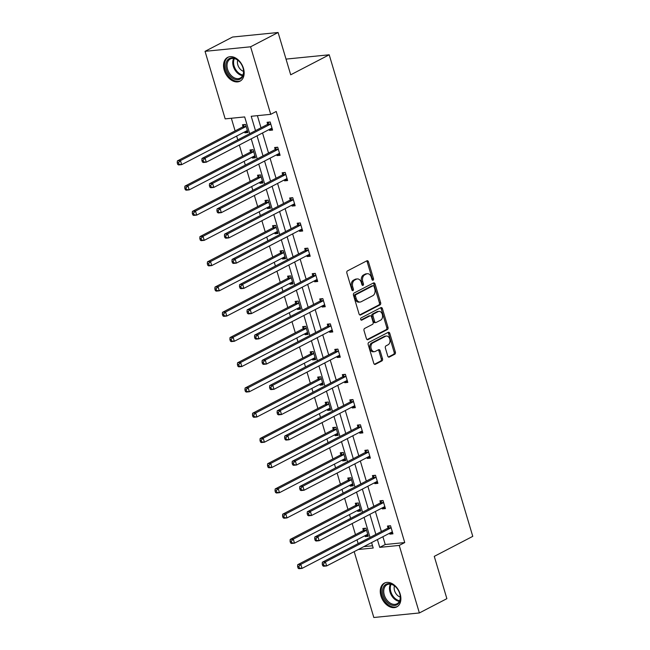 <?xml version="1.0" encoding="UTF-8"?>
<svg xmlns="http://www.w3.org/2000/svg" width="650" height="650" viewBox="0 0 650 650"><rect width="100%" height="100%" fill="white"/><g stroke="black" fill="none" stroke-linecap="round" stroke-linejoin="round"><path stroke-width="0.97" d="M373.067 280.199A1.178 0.821 84.3 0 0 373.49 278.688L368.461 261.82A1.69 1.17 84.3 0 0 367.209 260.699A1.69 1.17 84.3 0 0 366.909 260.796L347.474 270.896A1.69 1.17 84.3 0 0 346.864 273.041L351.894 289.916A1.178 0.821 84.3 0 0 353.405 289.128L352.755 286.942A5.403 3.754 84.3 0 1 354.697 280.069L356.314 279.224A5.403 3.754 84.3 0 1 357.289 278.931A5.403 3.754 84.3 0 1 361.286 282.514L361.936 284.692A1.178 0.821 84.3 0 0 363.447 283.912L362.798 281.726A5.403 3.754 84.3 0 1 364.739 274.852L366.356 274.007A5.403 3.754 84.3 0 1 367.331 273.715A5.403 3.754 84.3 0 1 371.329 277.29L371.979 279.476A1.178 0.821 84.3 0 0 373.067 280.199M372.198 279.914A1.178 0.821 84.3 0 0 372.255 278.817L367.226 261.942A1.69 1.17 84.3 0 0 366.559 260.975M352.113 290.355A1.178 0.821 84.3 0 0 352.17 289.25L351.52 287.064L352.755 286.942M362.156 285.139A1.178 0.821 84.3 0 0 362.213 284.034L361.562 281.848L362.798 281.726M380.965 595.969A13.414 9.303 62.5 0 1 384.386 583.107A13.414 9.303 62.5 0 1 400.173 594.051A13.414 9.303 62.5 0 1 396.76 606.913A13.414 9.303 62.5 0 1 380.965 595.969M224.242 70.241A13.414 9.303 62.5 0 1 227.662 57.379A13.414 9.303 62.5 0 1 243.449 68.323A13.414 9.303 62.5 0 1 240.029 81.185A13.414 9.303 62.5 0 1 224.242 70.241M387.757 356.046A1.69 1.17 84.3 0 0 389.001 357.159A1.69 1.17 84.3 0 0 389.309 357.069L394.761 354.234A1.69 1.17 84.3 0 0 395.371 352.089L389.781 333.352A1.69 1.17 84.3 0 0 388.537 332.231A1.69 1.17 84.3 0 0 388.229 332.321L368.794 342.428A1.69 1.17 84.3 0 0 368.184 344.573L373.774 363.309A1.69 1.17 84.3 0 0 375.017 364.431A1.69 1.17 84.3 0 0 375.326 364.333L381.916 360.912A1.69 1.17 84.3 0 0 382.517 358.767L380.128 350.748A1.69 1.17 84.3 0 0 378.885 349.627A1.69 1.17 84.3 0 0 378.576 349.716L375.31 351.414A4.518 3.136 84.3 0 1 374.489 351.666A4.518 3.136 84.3 0 1 371.012 348.083A4.518 3.136 84.3 0 1 372.775 342.924L385.572 336.269A4.518 3.136 84.3 0 1 386.392 336.026A4.518 3.136 84.3 0 1 389.87 339.609A4.518 3.136 84.3 0 1 388.107 344.768L385.97 345.873A1.69 1.17 84.3 0 0 385.369 348.026L387.757 356.046M249.681 133.673L244.684 116.927L225.176 118.869L205.043 51.334L232.546 37.042L278.094 32.5L290.704 74.799L329.209 54.795L472.769 536.356L434.265 556.367L446.875 598.666L419.372 612.958L373.823 617.5L354.185 551.639M278.094 32.5L250.591 46.792L270.725 114.327L251.217 116.277L255.499 130.65M382.907 536.713L385.231 544.513L404.739 542.563L276.226 111.467L270.725 114.327M404.739 542.563L399.238 545.423L419.372 612.958M380.039 304.858A1.69 1.17 84.3 0 0 380.648 302.705L375.066 283.969A1.69 1.17 84.3 0 0 373.815 282.856A1.69 1.17 84.3 0 0 373.506 282.945L354.071 293.044A1.69 1.17 84.3 0 0 353.47 295.189L359.052 313.926A1.69 1.17 84.3 0 0 360.303 315.047A1.69 1.17 84.3 0 0 360.604 314.957L380.039 304.858L378.812 304.98A1.69 1.17 84.3 0 0 379.413 302.827L373.831 284.091A1.69 1.17 84.3 0 0 373.165 283.124M382.419 308.661L388.009 327.397A1.69 1.17 84.3 0 1 387.4 329.542L367.965 339.649A1.69 1.17 84.3 0 1 367.656 339.739A1.69 1.17 84.3 0 1 366.413 338.618L364.024 330.598A1.69 1.17 84.3 0 1 364.626 328.453L372.515 324.358A1.69 1.17 84.3 0 0 373.116 322.205L371.532 316.891A1.69 1.17 84.3 0 0 370.281 315.77A1.69 1.17 84.3 0 0 369.98 315.859L361.774 320.125A1.178 0.821 84.3 0 1 361.108 317.899L380.868 307.637A1.69 1.17 84.3 0 1 381.176 307.539A1.69 1.17 84.3 0 1 382.419 308.661L381.192 308.783L386.774 327.519L388.009 327.397M205.043 51.334L250.591 46.792M329.209 54.795L286.024 59.101M357.451 510.453L357.719 511.355L360.799 511.046L358.386 502.962L355.314 503.271L355.851 505.074M342.412 459.981L342.68 460.891L345.751 460.582L343.346 452.489L340.267 452.798L340.803 454.61M327.364 409.516L327.632 410.418L330.712 410.109L328.299 402.025L325.219 402.326L325.756 404.137M312.317 359.044L312.585 359.946L315.664 359.637L313.251 351.553L310.172 351.861L310.716 353.673M297.269 308.571L297.537 309.481L300.617 309.173L298.204 301.08L295.132 301.389L295.669 303.201M282.222 258.107L282.498 259.009L285.569 258.7L283.164 250.616L280.085 250.924L280.621 252.728M267.183 207.634L267.451 208.536L270.53 208.236L268.117 200.143L265.037 200.452L265.574 202.264M252.135 157.17L252.403 158.072L255.482 157.763L253.069 149.671L249.99 149.979L250.534 151.791M231.343 118.251L235.113 130.902M236.649 136.069L237.786 139.856M239.322 145.023L242.637 156.138M244.172 161.306L245.302 165.092M246.846 170.259L250.161 181.374M251.696 186.534L252.826 190.328M254.369 195.487L257.684 206.611M259.22 211.77L260.349 215.564M261.893 220.724L265.208 231.847M266.744 237.006L267.873 240.793M269.417 245.96L272.724 257.075M274.267 262.243L275.397 266.029M276.933 271.196L280.248 282.311M281.791 287.479L282.921 291.265M284.456 296.433L287.771 307.548M289.315 312.715L290.444 316.501M291.98 321.661L295.295 332.784M296.839 337.943L297.968 341.738M299.504 346.897L302.819 358.02M304.354 363.179L305.484 366.974M307.027 372.133L310.342 383.256M311.878 388.416L313.007 392.202M314.551 397.369L317.866 408.484M319.402 413.652L320.531 417.438M322.075 422.606L325.39 433.721M326.926 438.888L328.055 442.674M329.599 447.842L332.914 458.957M334.449 464.116L335.579 467.911M337.114 473.07L340.429 484.193M341.973 489.352L343.102 493.147M344.638 498.306L347.953 509.429M349.497 514.589L350.626 518.383M352.162 523.543L355.477 534.658M357.021 539.825L358.15 543.611M363.781 546.65L372.531 545.773M244.611 131.934L244.879 132.836L247.959 132.527L245.546 124.442L242.466 124.743L243.011 126.555M259.659 182.398L259.927 183.308L263.006 182.999L260.593 174.907L257.514 175.216L258.058 177.028M274.706 232.871L274.974 233.773L278.046 233.464L275.641 225.379L272.561 225.688L273.098 227.492M289.746 283.343L290.014 284.245L293.093 283.936L290.688 275.852L287.609 276.152L288.145 277.964M304.793 333.808L305.061 334.709L308.141 334.409L305.727 326.316L302.648 326.625L303.192 328.437M319.841 384.28L320.109 385.182L323.188 384.873L320.775 376.789L317.696 377.098L318.24 378.901M334.888 434.753L335.156 435.654L338.236 435.346L335.822 427.253L332.743 427.562L333.279 429.374M349.928 485.217L350.204 486.119L353.275 485.818L350.87 477.726L347.791 478.034L348.327 479.846M364.975 535.689L365.243 536.591L368.322 536.283L365.909 528.198L362.838 528.507L363.374 530.311M358.28 549.51L373.206 548.015L371.589 542.596M377.406 539.573L379.73 547.365L399.238 545.423M257.034 135.817L263.023 155.886M264.558 161.046L270.546 181.123M272.082 186.282L278.07 206.359M279.606 211.518L285.594 231.587M287.129 236.754L293.109 256.823M294.653 261.991L300.633 282.059M302.177 287.219L308.157 307.296M309.701 312.455L315.681 332.532M317.224 337.691L323.204 357.76M324.74 362.928L330.728 382.996M332.264 388.164L338.252 408.233M339.787 413.4L345.776 433.469M347.311 438.628L353.299 458.705M354.835 463.864L360.815 483.941M362.359 489.101L368.339 509.169M369.882 514.337L375.863 534.406M370.045 537.428L364.065 517.359M362.521 512.192L356.541 492.123M354.998 486.964L349.017 466.887M347.474 461.727L341.494 441.651M339.958 436.491L333.97 416.423M332.434 411.255L326.446 391.186M324.911 386.019L318.923 365.95M317.387 360.791L311.407 340.714M309.863 335.554L303.883 315.477M302.339 310.318L296.359 290.249M294.816 285.082L288.836 265.013M287.292 259.846L281.312 239.777M279.776 234.609L273.788 214.541M272.252 209.381L266.264 189.304M264.729 184.145L258.741 164.068M257.205 158.909L251.217 138.84M385.231 544.513L379.73 547.365M257.384 115.659L260.999 127.79M262.535 132.957L268.523 153.026M270.059 158.194L276.047 178.263M277.582 183.422L283.571 203.499M285.106 208.658L291.094 228.735M292.63 233.894L298.61 253.963M300.154 259.131L306.134 279.199M307.678 284.367L313.658 304.436M315.201 309.603L321.181 329.672M322.725 334.831L328.705 354.908M330.241 360.067L336.229 380.136M337.764 385.304L343.752 405.373M345.288 410.54L351.276 430.609M352.812 435.776L358.8 455.845M360.336 461.004L366.316 481.081M367.859 486.241L373.839 506.317M375.383 511.477L381.363 531.546M388.001 527.857L387.457 526.045L390.536 525.736L392.949 533.829L389.87 534.137L389.602 533.236M380.477 502.621L379.933 500.809L383.012 500.508L385.426 508.593L382.346 508.901L382.078 507.999M372.954 477.384L372.409 475.581L375.489 475.272L377.902 483.356L374.822 483.665L374.554 482.763M365.43 452.156L364.886 450.344L367.965 450.036L370.378 458.12L367.299 458.429L367.031 457.527M357.906 426.92L357.37 425.108L360.441 424.799L362.854 432.892L359.775 433.192L359.507 432.291M350.382 401.684L349.846 399.872L352.926 399.563L355.331 407.656L352.251 407.964L351.983 407.062M342.859 376.447L342.322 374.636L345.402 374.335L347.807 382.419L344.736 382.728L344.459 381.826M335.335 351.211L334.799 349.408L337.878 349.099L340.291 357.183L337.212 357.492L336.944 356.59M327.811 325.975L327.275 324.171L330.354 323.863L332.767 331.947L329.688 332.256L329.42 331.354M320.296 300.747L319.751 298.935L322.831 298.626L325.244 306.719L322.164 307.019L321.896 306.118M312.772 275.511L312.227 273.699L315.307 273.39L317.72 281.483L314.641 281.791L314.373 280.881M305.248 250.274L304.704 248.463L307.783 248.154L310.196 256.246L307.117 256.555L306.849 255.653M297.724 225.038L297.188 223.226L300.259 222.926L302.673 231.01L299.593 231.319L299.325 230.417M290.201 199.802L289.664 197.998L292.736 197.689L295.149 205.774L292.069 206.082L291.801 205.181M282.677 174.574L282.141 172.762L285.22 172.453L287.625 180.537L284.554 180.846L284.277 179.944M275.153 149.338L274.617 147.526L277.696 147.217L280.101 155.309L277.03 155.61L276.762 154.708M267.629 124.101L267.093 122.289L270.173 121.981L272.586 130.073L269.506 130.382L269.238 129.472M244.879 132.836L247.626 131.406M269.506 130.382L272.252 128.952M252.403 158.072L255.149 156.642M277.03 155.61L279.768 154.188M259.927 183.308L262.673 181.878M284.554 180.846L287.292 179.424M267.451 208.536L270.197 207.114M292.069 206.082L294.816 204.661M274.974 233.773L277.713 232.351M299.593 231.319L302.339 229.889M282.498 259.009L285.236 257.579M307.117 256.555L309.863 255.125M290.014 284.245L292.76 282.815M314.641 281.791L317.387 280.361M297.537 309.481L300.284 308.051M322.164 307.019L324.911 305.598M305.061 334.709L307.808 333.287M329.688 332.256L332.434 330.834M312.585 359.946L315.331 358.524M337.212 357.492L339.95 356.062M320.109 385.182L322.855 383.76M344.736 382.728L347.474 381.298M327.632 410.418L330.379 408.988M352.251 407.964L354.998 406.534M335.156 435.654L337.902 434.224M359.775 433.192L362.521 431.771M342.68 460.891L345.418 459.461M367.299 458.429L370.045 457.007M350.204 486.119L352.942 484.697M374.822 483.665L377.569 482.243M357.719 511.355L360.466 509.933M382.346 508.901L385.092 507.471M365.243 536.591L367.989 535.161M389.87 534.137L392.616 532.707M367.331 273.715L366.104 273.837A5.403 3.754 84.3 0 0 365.121 274.129L366.356 274.007M361.562 281.848A5.403 3.754 84.3 0 1 363.504 274.974L365.121 274.129M357.289 278.931L356.062 279.053A5.403 3.754 84.3 0 0 355.079 279.346L356.314 279.224M351.52 287.064A5.403 3.754 84.3 0 1 353.462 280.191L355.079 279.346M359.718 314.901L378.812 304.98M374.075 286.504A1.178 0.821 84.3 0 0 372.986 285.781L355.924 294.653A1.178 0.821 84.3 0 0 355.501 296.156L356.184 298.456A5.403 3.754 84.3 0 0 360.173 302.039A5.403 3.754 84.3 0 0 361.156 301.738L372.816 295.685A5.403 3.754 84.3 0 0 374.757 288.803L374.075 286.504M372.19 285.862A1.178 0.821 84.3 0 0 371.751 285.911L372.986 285.781M360.173 302.039L358.946 302.161A5.403 3.754 84.3 0 1 354.957 298.577L354.266 296.278A1.178 0.821 84.3 0 1 354.689 294.775L371.751 285.911M367.079 339.592L386.173 329.672A1.69 1.17 84.3 0 0 386.774 327.519M370.281 315.77L369.054 315.892A1.69 1.17 84.3 0 0 368.745 315.981L361.034 319.995M380.689 320.109A4.518 3.136 84.3 0 0 382.46 314.941A4.518 3.136 84.3 0 0 378.974 311.366A4.518 3.136 84.3 0 0 378.162 311.61L373.652 313.95A1.69 1.17 84.3 0 0 373.043 316.103L374.627 321.425A1.69 1.17 84.3 0 0 375.879 322.538A1.69 1.17 84.3 0 0 376.179 322.449L380.689 320.109M378.974 311.366L377.748 311.488A4.518 3.136 84.3 0 0 376.927 311.732L378.162 311.61M375.879 322.538L374.644 322.66A1.69 1.17 84.3 0 1 373.401 321.547L371.816 316.225A1.69 1.17 84.3 0 1 372.418 314.08L376.927 311.732M381.192 308.783A1.69 1.17 84.3 0 0 380.526 307.816M386.392 336.026L385.158 336.148A4.518 3.136 84.3 0 0 384.345 336.399L385.572 336.269M374.489 351.666L373.262 351.788A4.518 3.136 84.3 0 1 369.777 348.205A4.518 3.136 84.3 0 1 371.548 343.046L384.345 336.399M374.441 364.276L380.681 361.034A1.69 1.17 84.3 0 0 381.29 358.889L378.901 350.87A1.69 1.17 84.3 0 0 378.227 349.903M388.424 357.012L393.534 354.356A1.69 1.17 84.3 0 0 394.136 352.211L388.554 333.474A1.69 1.17 84.3 0 0 387.887 332.507M246.147 131.138L247.569 131.227M244.498 124.548L242.873 126.734A1.723 1.194 -95.7 0 1 242.499 127.067L177.377 160.907L180.456 160.599L181.659 164.645L246.781 130.804A1.723 1.194 -95.7 0 1 247.097 130.707A1.723 1.194 -95.7 0 1 247.227 130.707L247.422 130.715M246.09 126.246L245.952 126.425A1.723 1.194 -95.7 0 1 245.578 126.758L180.456 160.599L178.457 162.646L177.231 162.776L177.71 164.393L178.945 164.271L178.457 162.646M178.945 164.271L181.659 164.645L178.579 164.954L177.71 164.393M177.231 162.776L177.377 160.907M270.205 124.304L267.126 124.613L201.996 158.454L205.075 158.145L270.205 124.304A1.723 1.194 84.3 0 0 270.579 123.971L270.709 123.793M203.084 160.192L205.075 158.145L206.286 162.191L203.206 162.5L202.337 161.931L203.564 161.809L203.084 160.192L201.857 160.314L202.337 161.931M272.041 128.261L271.854 128.253A1.723 1.194 84.3 0 0 271.716 128.253A1.723 1.194 84.3 0 0 271.408 128.351L206.286 162.191L203.564 161.809M267.126 124.613A1.723 1.194 84.3 0 0 267.499 124.28L269.124 122.086M272.196 128.765L270.766 128.676M201.996 158.454L201.857 160.314M253.662 156.374L255.092 156.455M252.021 149.776L250.396 151.97A1.723 1.194 -95.7 0 1 250.023 152.303L184.901 186.144L187.972 185.835L189.183 189.881L254.304 156.041A1.723 1.194 -95.7 0 1 254.621 155.943A1.723 1.194 -95.7 0 1 254.751 155.943L254.938 155.951M253.606 151.482L253.476 151.661A1.723 1.194 -95.7 0 1 253.102 151.994L187.972 185.835L185.981 187.882L184.754 188.004L185.234 189.621L186.469 189.499L185.981 187.882M186.469 189.499L189.183 189.881L186.103 190.19L185.234 189.621M184.754 188.004L184.901 186.144M261.186 181.602L262.616 181.691M259.545 175.013L257.92 177.206A1.723 1.194 -95.7 0 1 257.546 177.539L192.424 211.38L195.496 211.071L196.706 215.118L261.828 181.269A1.723 1.194 -95.7 0 1 262.137 181.179A1.723 1.194 -95.7 0 1 262.275 181.179L262.462 181.188M261.129 176.719L260.999 176.898A1.723 1.194 -95.7 0 1 260.626 177.231L195.496 211.071L193.505 213.119L192.278 213.241L192.757 214.857L193.993 214.736L193.505 213.119M193.993 214.736L196.706 215.118L193.627 215.418L192.757 214.857M192.278 213.241L192.424 211.38M277.721 149.541L274.649 149.841L209.519 183.69L212.599 183.381L277.721 149.541A1.723 1.194 84.3 0 0 278.102 149.207L278.233 149.029M210.608 185.429L212.599 183.381L213.801 187.428L210.73 187.728L209.861 187.168L211.088 187.046L210.608 185.429L209.373 185.551L209.861 187.168M279.565 153.498L279.378 153.489A1.723 1.194 84.3 0 0 279.24 153.489A1.723 1.194 84.3 0 0 278.931 153.579L213.801 187.428L211.088 187.046M274.649 149.841A1.723 1.194 84.3 0 0 275.023 149.516L276.648 147.322M279.719 154.001L278.289 153.912M209.519 183.69L209.373 185.551M285.244 174.769L282.173 175.077L217.043 208.918L220.123 208.618L285.244 174.769A1.723 1.194 84.3 0 0 285.626 174.444L285.756 174.265M218.132 210.665L220.123 208.618L221.325 212.656L218.254 212.964L217.384 212.404L218.611 212.282L218.132 210.665L216.897 210.787L217.384 212.404M287.089 178.734L286.902 178.718A1.723 1.194 84.3 0 0 286.764 178.726A1.723 1.194 84.3 0 0 286.455 178.815L221.325 212.656L218.611 212.282M282.173 175.077A1.723 1.194 84.3 0 0 282.547 174.752L284.172 172.559M287.235 179.237L285.813 179.148M217.043 208.918L216.897 210.787M227.752 59.784A11.611 8.052 62.5 0 1 240.126 62.433A11.611 8.052 62.5 0 1 243.059 68.079A11.611 8.052 62.5 0 1 241.703 77.87A11.611 8.052 62.5 0 1 229.158 75.002A11.611 8.052 62.5 0 1 227.752 59.784M240.199 62.53A10.749 7.451 -117.5 0 0 230.319 59.004A10.749 7.451 -117.5 0 0 228.816 60.166A10.749 7.451 -117.5 0 0 229.344 73.157A10.749 7.451 -117.5 0 0 240.232 78.081A10.749 7.451 -117.5 0 0 241.735 76.911A10.749 7.451 -117.5 0 0 243.027 67.966M228.581 56.997L228.629 56.973A13.333 9.238 -117.5 0 0 228.581 56.997A13.333 9.238 -117.5 0 0 226.72 58.443A13.333 9.238 -117.5 0 0 227.37 74.547A13.333 9.238 -117.5 0 0 240.874 80.657A13.333 9.238 -117.5 0 0 240.922 80.624L240.874 80.657M243.539 71.346A7.654 5.306 62.5 0 1 237.729 60.166M384.475 585.512A11.611 8.052 62.5 0 1 396.849 588.161A11.611 8.052 62.5 0 1 399.783 593.808A11.611 8.052 62.5 0 1 398.426 603.59A11.611 8.052 62.5 0 1 385.881 600.73A11.611 8.052 62.5 0 1 384.475 585.512M396.931 588.258A10.749 7.451 -117.5 0 0 387.043 584.724A10.749 7.451 -117.5 0 0 385.539 585.894A10.749 7.451 -117.5 0 0 386.067 598.878A10.749 7.451 -117.5 0 0 396.955 603.801A10.749 7.451 -117.5 0 0 398.458 602.639A10.749 7.451 -117.5 0 0 399.75 593.686M385.304 582.725L385.352 582.692A13.333 9.238 -117.5 0 0 385.304 582.725A13.333 9.238 -117.5 0 0 383.443 584.171A13.333 9.238 -117.5 0 0 384.093 600.275A13.333 9.238 -117.5 0 0 397.597 606.377A13.333 9.238 -117.5 0 0 397.654 606.352L397.597 606.377M400.262 597.074A7.654 5.306 62.5 0 1 394.452 585.894M268.71 206.838L270.14 206.928M267.069 200.249L265.444 202.442A1.723 1.194 -95.7 0 1 265.07 202.768L199.94 236.616L203.019 236.307L204.23 240.354L269.352 206.505A1.723 1.194 -95.7 0 1 269.661 206.416A1.723 1.194 -95.7 0 1 269.799 206.407L269.986 206.424M268.653 201.955L268.523 202.134A1.723 1.194 -95.7 0 1 268.149 202.467L203.019 236.307L201.029 238.355L199.802 238.477L200.281 240.094L201.508 239.972L201.029 238.355M201.508 239.972L204.23 240.354L201.151 240.654L200.281 240.094M199.802 238.477L199.94 236.616M292.768 200.005L289.689 200.314L224.567 234.154L227.646 233.854L292.768 200.005A1.723 1.194 84.3 0 0 293.15 199.68L293.28 199.501M225.656 235.901L227.646 233.854L228.849 237.892L225.769 238.201L224.908 237.64L226.135 237.518L225.656 235.901L224.421 236.023L224.908 237.64M294.613 203.97L294.418 203.954A1.723 1.194 84.3 0 0 294.287 203.954A1.723 1.194 84.3 0 0 293.979 204.051L228.849 237.892L226.135 237.518M289.689 200.314A1.723 1.194 84.3 0 0 290.071 199.981L291.696 197.795M294.759 204.474L293.337 204.384M224.567 234.154L224.421 236.023M276.234 232.074L277.664 232.164M274.592 225.485L272.967 227.679A1.723 1.194 -95.7 0 1 272.594 228.004L207.464 261.844L210.543 261.544L211.754 265.582L276.876 231.741A1.723 1.194 -95.7 0 1 277.184 231.652A1.723 1.194 -95.7 0 1 277.322 231.644L277.509 231.66M276.177 227.191L276.047 227.37A1.723 1.194 -95.7 0 1 275.673 227.695L210.543 261.544L208.553 263.591L207.317 263.713L207.805 265.33L209.032 265.208L208.553 263.591M209.032 265.208L211.754 265.582L208.674 265.891L207.805 265.33M207.317 263.713L207.464 261.844M300.292 225.241L297.213 225.55L232.091 259.391L235.17 259.082L300.292 225.241A1.723 1.194 84.3 0 0 300.666 224.908L300.804 224.729M233.179 261.129L235.17 259.082L236.373 263.128L233.293 263.437L232.424 262.876L233.659 262.754L233.179 261.129L231.944 261.259L232.424 262.876M302.136 229.198L301.941 229.19A1.723 1.194 84.3 0 0 301.811 229.19A1.723 1.194 84.3 0 0 301.502 229.287L236.373 263.128L233.659 262.754M297.213 225.55A1.723 1.194 84.3 0 0 297.594 225.217L299.211 223.031M302.283 229.71L300.861 229.621M232.091 259.391L231.944 261.259M283.757 257.311L285.188 257.4M282.116 250.721L280.491 252.907A1.723 1.194 -95.7 0 1 280.118 253.24L214.988 287.081L218.067 286.772L219.269 290.818L284.399 256.977A1.723 1.194 -95.7 0 1 284.708 256.88A1.723 1.194 -95.7 0 1 284.846 256.88L285.033 256.888M283.701 252.419L283.571 252.606A1.723 1.194 -95.7 0 1 283.189 252.931L218.067 286.772L216.076 288.827L214.841 288.949L215.329 290.566L216.556 290.444L216.076 288.827M216.556 290.444L219.269 290.818L216.198 291.127L215.329 290.566M214.841 288.949L214.988 287.081M307.816 250.477L304.736 250.786L239.614 284.627L242.694 284.318L307.816 250.477A1.723 1.194 84.3 0 0 308.189 250.144L308.327 249.966M240.703 286.366L242.694 284.318L243.896 288.364L240.817 288.673L239.947 288.104L241.182 287.983L240.703 286.366L239.468 286.488L239.947 288.104M309.66 254.434L309.465 254.426A1.723 1.194 84.3 0 0 309.335 254.426A1.723 1.194 84.3 0 0 309.018 254.524L243.896 288.364L241.182 287.983M304.736 250.786A1.723 1.194 84.3 0 0 305.11 250.453L306.735 248.259M309.806 254.938L308.384 254.857M239.614 284.627L239.468 286.488M291.281 282.547L292.703 282.628M289.64 275.949L288.015 278.143A1.723 1.194 -95.7 0 1 287.633 278.476L222.511 312.317L225.591 312.008L226.793 316.054L291.923 282.214A1.723 1.194 -95.7 0 1 292.232 282.116A1.723 1.194 -95.7 0 1 292.37 282.116L292.557 282.124M291.224 277.656L291.094 277.834A1.723 1.194 -95.7 0 1 290.713 278.168L225.591 312.008L223.6 314.056L222.365 314.178L222.852 315.803L224.079 315.673L223.6 314.056M224.079 315.673L226.793 316.054L223.714 316.363L222.852 315.803M222.365 314.178L222.511 312.317M315.339 275.714L312.26 276.023L247.138 309.863L250.217 309.554L315.339 275.714A1.723 1.194 84.3 0 0 315.713 275.381L315.851 275.202M248.219 311.602L250.217 309.554L251.42 313.601L248.341 313.901L247.471 313.341L248.706 313.219L248.219 311.602L246.992 311.724L247.471 313.341M317.176 279.671L316.989 279.662A1.723 1.194 84.3 0 0 316.859 279.662A1.723 1.194 84.3 0 0 316.542 279.752L251.42 313.601L248.706 313.219M312.26 276.023A1.723 1.194 84.3 0 0 312.634 275.689L314.259 273.496M317.33 280.174L315.908 280.085M247.138 309.863L246.992 311.724M298.805 307.775L300.227 307.864M297.156 301.186L295.539 303.379A1.723 1.194 -95.7 0 1 295.157 303.713L230.035 337.553L233.114 337.244L234.317 341.291L299.447 307.45A1.723 1.194 -95.7 0 1 299.756 307.352A1.723 1.194 -95.7 0 1 299.886 307.352L300.081 307.361M298.748 302.892L298.61 303.071A1.723 1.194 -95.7 0 1 298.236 303.404L233.114 337.244L231.124 339.292L229.889 339.414L230.368 341.031L231.603 340.909L231.124 339.292M231.603 340.909L234.317 341.291L231.238 341.599L230.368 341.031M229.889 339.414L230.035 337.553M322.863 300.95L319.784 301.251L254.662 335.099L257.733 334.791L322.863 300.95A1.723 1.194 84.3 0 0 323.237 300.617L323.367 300.438M255.743 336.838L257.733 334.791L258.944 338.837L255.864 339.137L254.995 338.577L256.23 338.455L255.743 336.838L254.516 336.96L254.995 338.577M324.699 304.907L324.512 304.891A1.723 1.194 84.3 0 0 324.382 304.899A1.723 1.194 84.3 0 0 324.066 304.988L258.944 338.837L256.23 338.455M319.784 301.251A1.723 1.194 84.3 0 0 320.158 300.926L321.783 298.732M324.854 305.411L323.424 305.321M254.662 335.099L254.516 336.96M306.329 333.011L307.751 333.101M304.679 326.422L303.054 328.616A1.723 1.194 -95.7 0 1 302.681 328.941L237.559 362.789L240.638 362.481L241.841 366.527L306.963 332.678A1.723 1.194 -95.7 0 1 307.279 332.589A1.723 1.194 -95.7 0 1 307.409 332.589L307.604 332.597M306.272 328.128L306.134 328.307A1.723 1.194 -95.7 0 1 305.76 328.64L240.638 362.481L238.648 364.528L237.412 364.65L237.892 366.267L239.127 366.145L238.648 364.528M239.127 366.145L241.841 366.527L238.761 366.827L237.892 366.267M237.412 364.65L237.559 362.789M330.387 326.178L327.308 326.487L262.178 360.327L265.257 360.027L330.387 326.178A1.723 1.194 84.3 0 0 330.761 325.853L330.891 325.674M263.266 362.074L265.257 360.027L266.467 364.065L263.388 364.374L262.519 363.813L263.754 363.691L263.266 362.074L262.039 362.196L262.519 363.813M332.223 330.143L332.036 330.127A1.723 1.194 84.3 0 0 331.898 330.135A1.723 1.194 84.3 0 0 331.589 330.224L266.467 364.065L263.754 363.691M327.308 326.487A1.723 1.194 84.3 0 0 327.681 326.162L329.306 323.968M332.377 330.647L330.947 330.558M262.178 360.327L262.039 362.196M313.852 358.248L315.274 358.337M312.203 351.658L310.578 353.852A1.723 1.194 -95.7 0 1 310.204 354.177L245.082 388.017L248.162 387.717L249.364 391.755L314.486 357.914A1.723 1.194 -95.7 0 1 314.803 357.825A1.723 1.194 -95.7 0 1 314.933 357.817L315.128 357.833M313.796 353.364L313.658 353.543A1.723 1.194 -95.7 0 1 313.284 353.868L248.162 387.717L246.163 389.764L244.936 389.886L245.416 391.503L246.651 391.381L246.163 389.764M246.651 391.381L249.364 391.755L246.285 392.064L245.416 391.503M244.936 389.886L245.082 388.017M337.911 351.414L334.831 351.723L269.701 385.564L272.781 385.255L337.911 351.414A1.723 1.194 84.3 0 0 338.284 351.089L338.414 350.902M270.79 387.311L272.781 385.255L273.991 389.301L270.912 389.61L270.043 389.049L271.269 388.928L270.79 387.311L269.563 387.433L270.043 389.049M339.747 355.371L339.56 355.363A1.723 1.194 84.3 0 0 339.422 355.363A1.723 1.194 84.3 0 0 339.113 355.461L273.991 389.301L271.269 388.928M334.831 351.723A1.723 1.194 84.3 0 0 335.205 351.39L336.83 349.204M339.901 355.883L338.471 355.794M269.701 385.564L269.563 387.433M321.368 383.484L322.798 383.573M319.727 376.894L318.102 379.08A1.723 1.194 -95.7 0 1 317.728 379.413L252.606 413.254L255.678 412.953L256.888 416.991L322.01 383.151A1.723 1.194 -95.7 0 1 322.327 383.053A1.723 1.194 -95.7 0 1 322.457 383.053L322.644 383.069M321.311 378.601L321.181 378.779A1.723 1.194 -95.7 0 1 320.808 379.104L255.678 412.953L253.687 415.001L252.46 415.123L252.939 416.739L254.174 416.618L253.687 415.001M254.174 416.618L256.888 416.991L253.809 417.3L252.939 416.739M252.46 415.123L252.606 413.254M345.426 376.651L342.355 376.959L277.225 410.8L280.304 410.491L345.426 376.651A1.723 1.194 84.3 0 0 345.808 376.317L345.938 376.139M278.314 412.539L280.304 410.491L281.507 414.537L278.436 414.846L277.566 414.286L278.793 414.156L278.314 412.539L277.079 412.661L277.566 414.286M347.271 380.608L347.084 380.599A1.723 1.194 84.3 0 0 346.946 380.599A1.723 1.194 84.3 0 0 346.637 380.697L281.507 414.537L278.793 414.156M342.355 376.959A1.723 1.194 84.3 0 0 342.729 376.626L344.354 374.433M347.425 381.111L345.995 381.03M277.225 410.8L277.079 412.661M328.892 408.72L330.322 408.809M327.251 402.131L325.626 404.316A1.723 1.194 -95.7 0 1 325.252 404.649L260.13 438.49L263.201 438.181L264.412 442.227L329.534 408.387A1.723 1.194 -95.7 0 1 329.842 408.289A1.723 1.194 -95.7 0 1 329.981 408.289L330.168 408.298M328.835 403.829L328.705 404.007A1.723 1.194 -95.7 0 1 328.331 404.341L263.201 438.181L261.211 440.229L259.984 440.359L260.463 441.976L261.698 441.854L261.211 440.229M261.698 441.854L264.412 442.227L261.332 442.536L260.463 441.976M259.984 440.359L260.13 438.49M352.95 401.887L349.879 402.196L284.749 436.036L287.828 435.727L352.95 401.887A1.723 1.194 84.3 0 0 353.332 401.554L353.462 401.375M285.838 437.775L287.828 435.727L289.031 439.774L285.959 440.082L285.09 439.514L286.317 439.392L285.838 437.775L284.602 437.897L285.09 439.514M354.794 405.844L354.608 405.836A1.723 1.194 84.3 0 0 354.469 405.836A1.723 1.194 84.3 0 0 354.161 405.933L289.031 439.774L286.317 439.392M349.879 402.196A1.723 1.194 84.3 0 0 350.252 401.863L351.877 399.669M354.941 406.348L353.519 406.266M284.749 436.036L284.602 437.897M336.416 433.956L337.846 434.038M334.774 427.359L333.149 429.552A1.723 1.194 -95.7 0 1 332.776 429.886L267.646 463.726L270.725 463.418L271.936 467.464L337.058 433.623A1.723 1.194 -95.7 0 1 337.366 433.526A1.723 1.194 -95.7 0 1 337.504 433.526L337.691 433.534M336.359 429.065L336.229 429.244A1.723 1.194 -95.7 0 1 335.855 429.577L270.725 463.418L268.734 465.465L267.507 465.587L267.987 467.204L269.214 467.082L268.734 465.465M269.214 467.082L271.936 467.464L268.856 467.773L267.987 467.204M267.507 465.587L267.646 463.726M360.474 427.123L357.394 427.424L292.273 461.273L295.352 460.964L360.474 427.123A1.723 1.194 84.3 0 0 360.848 426.79L360.986 426.611M293.361 463.011L295.352 460.964L296.554 465.01L293.475 465.311L292.614 464.75L293.841 464.628L293.361 463.011L292.126 463.133L292.614 464.75M362.318 431.08L362.123 431.072A1.723 1.194 84.3 0 0 361.993 431.072A1.723 1.194 84.3 0 0 361.684 431.161L296.554 465.01L293.841 464.628M357.394 427.424A1.723 1.194 84.3 0 0 357.776 427.099L359.401 424.905M362.464 431.584L361.043 431.494M292.273 461.273L292.126 463.133M343.939 459.184L345.369 459.274M342.298 452.595L340.673 454.789A1.723 1.194 -95.7 0 1 340.299 455.122L275.169 488.962L278.249 488.654L279.451 492.7L344.581 458.851A1.723 1.194 -95.7 0 1 344.89 458.762A1.723 1.194 -95.7 0 1 345.028 458.762L345.215 458.77M343.882 454.301L343.752 454.48A1.723 1.194 -95.7 0 1 343.371 454.813L278.249 488.654L276.258 490.701L275.023 490.823L275.511 492.44L276.738 492.318L276.258 490.701M276.738 492.318L279.451 492.7L276.38 493.001L275.511 492.44M275.023 490.823L275.169 488.962M367.998 452.351L364.918 452.66L299.796 486.501L302.876 486.2L367.998 452.351A1.723 1.194 84.3 0 0 368.371 452.026L368.509 451.848M300.885 488.247L302.876 486.2L304.078 490.238L300.999 490.547L300.129 489.986L301.364 489.864L300.885 488.247L299.65 488.369L300.129 489.986M369.842 456.316L369.647 456.3A1.723 1.194 84.3 0 0 369.517 456.308A1.723 1.194 84.3 0 0 369.2 456.398L304.078 490.238L301.364 489.864M364.918 452.66A1.723 1.194 84.3 0 0 365.3 452.335L366.917 450.141M369.988 456.82L368.566 456.731M299.796 486.501L299.65 488.369M351.463 484.421L352.885 484.51M349.822 477.831L348.197 480.025A1.723 1.194 -95.7 0 1 347.823 480.35L282.693 514.199L285.773 513.89L286.975 517.936L352.105 484.087A1.723 1.194 -95.7 0 1 352.414 483.998A1.723 1.194 -95.7 0 1 352.552 483.99L352.739 484.006M351.406 479.538L351.276 479.716A1.723 1.194 -95.7 0 1 350.894 480.049L285.773 513.89L283.782 515.938L282.547 516.059L283.034 517.676L284.261 517.554L283.782 515.938M284.261 517.554L286.975 517.936L283.904 518.237L283.034 517.676M282.547 516.059L282.693 514.199M375.521 477.587L372.442 477.896L307.32 511.737L310.399 511.436L375.521 477.587A1.723 1.194 84.3 0 0 375.895 477.262L376.033 477.084M308.401 513.484L310.399 511.436L311.602 515.474L308.523 515.783L307.653 515.222L308.888 515.101L308.401 513.484L307.174 513.606L307.653 515.222M377.366 481.552L377.171 481.536A1.723 1.194 84.3 0 0 377.041 481.536A1.723 1.194 84.3 0 0 376.724 481.634L311.602 515.474L308.888 515.101M372.442 477.896A1.723 1.194 84.3 0 0 372.816 477.563L374.441 475.378M377.512 482.056L376.09 481.967M307.32 511.737L307.174 513.606M358.987 509.657L360.409 509.746M357.346 503.067L355.721 505.261A1.723 1.194 -95.7 0 1 355.339 505.586L290.217 539.427L293.296 539.126L294.499 543.164L359.629 509.324A1.723 1.194 -95.7 0 1 359.938 509.234A1.723 1.194 -95.7 0 1 360.067 509.226L360.262 509.243M358.93 504.774L358.8 504.952A1.723 1.194 -95.7 0 1 358.418 505.277L293.296 539.126L291.306 541.174L290.071 541.296L290.558 542.913L291.785 542.791L291.306 541.174M291.785 542.791L294.499 543.164L291.419 543.473L290.558 542.913M290.071 541.296L290.217 539.427M383.045 502.824L379.966 503.132L314.844 536.973L317.915 536.664L383.045 502.824A1.723 1.194 84.3 0 0 383.419 502.491L383.549 502.312M315.924 538.712L317.915 536.664L319.126 540.711L316.046 541.019L315.177 540.459L316.412 540.337L315.924 538.712L314.697 538.842L315.177 540.459M384.881 506.781L384.694 506.773A1.723 1.194 84.3 0 0 384.564 506.773A1.723 1.194 84.3 0 0 384.248 506.87L319.126 540.711L316.412 540.337M379.966 503.132A1.723 1.194 84.3 0 0 380.339 502.799L381.964 500.614M385.036 507.293L383.606 507.203M314.844 536.973L314.697 538.842M366.511 534.893L367.933 534.983M364.861 528.304L363.244 530.489A1.723 1.194 -95.7 0 1 362.863 530.822L297.741 564.663L300.82 564.354L302.023 568.401L367.152 534.56A1.723 1.194 -95.7 0 1 367.461 534.462A1.723 1.194 -95.7 0 1 367.591 534.462L367.786 534.471M366.454 530.002L366.316 530.189A1.723 1.194 -95.7 0 1 365.942 530.514L300.82 564.354L298.829 566.41L297.594 566.532L298.074 568.149L299.309 568.027L298.829 566.41M299.309 568.027L302.023 568.401L298.943 568.709L298.074 568.149M297.594 566.532L297.741 564.663M390.569 528.06L387.489 528.369L322.368 562.209L325.439 561.901L390.569 528.06A1.723 1.194 84.3 0 0 390.942 527.727L391.072 527.548M323.448 563.948L325.439 561.901L326.649 565.947L323.57 566.256L322.701 565.687L323.936 565.565L323.448 563.948L322.221 564.07L322.701 565.687M392.405 532.017L392.218 532.009A1.723 1.194 84.3 0 0 392.08 532.009A1.723 1.194 84.3 0 0 391.771 532.106L326.649 565.947L323.936 565.565M387.489 528.369A1.723 1.194 84.3 0 0 387.863 528.036L389.488 525.842M392.559 532.521L391.129 532.439M322.368 562.209L322.221 564.07M372.255 278.817L373.49 278.688M352.17 289.25L353.405 289.128M362.213 284.034L363.447 283.912M363.504 274.974L364.739 274.852M353.462 280.191L354.697 280.069M367.226 261.942L368.461 261.82M359.978 315.014L360.604 314.957M373.831 284.091L375.066 283.969M379.413 302.827L380.648 302.705M354.689 294.775L355.924 294.653M354.266 296.278L355.501 296.156M354.957 298.577L356.184 298.456M386.173 329.672L387.4 329.542M367.339 339.706L367.965 339.649M368.745 315.981L369.98 315.859M361.335 320.166L361.774 320.125M372.418 314.08L373.652 313.95M371.816 316.225L373.043 316.103M373.401 321.547L374.627 321.425M371.548 343.046L372.775 342.924M378.901 350.87L380.128 350.748M381.29 358.889L382.517 358.767M380.681 361.034L381.916 360.912M374.701 364.398L375.326 364.333M388.554 333.474L389.781 333.352M394.136 352.211L395.371 352.089M393.534 354.356L394.761 354.234M388.684 357.134L389.309 357.069M242.873 126.734L245.952 126.425M242.499 127.067L245.578 126.758M270.579 123.971L267.499 124.28M250.396 151.97L253.476 151.661M250.023 152.303L253.102 151.994M257.92 177.206L260.999 176.898M257.546 177.539L260.626 177.231M278.102 149.207L275.023 149.516M285.626 174.444L282.547 174.752M242.604 75.652A10.749 7.451 62.5 0 1 234.398 68.998A10.749 7.451 62.5 0 1 233.675 58.451M234.374 58.581A10.4 7.207 -117.5 0 0 235.154 68.599A10.4 7.207 -117.5 0 0 242.905 75.01M399.336 601.372A10.749 7.451 62.5 0 1 391.121 594.726A10.749 7.451 62.5 0 1 390.398 584.179M391.097 584.301A10.4 7.207 -117.5 0 0 391.885 594.327A10.4 7.207 -117.5 0 0 399.628 600.73M265.444 202.442L268.523 202.134M265.07 202.768L268.149 202.467M293.15 199.68L290.071 199.981M272.967 227.679L276.047 227.37M272.594 228.004L275.673 227.695M300.666 224.908L297.594 225.217M280.491 252.907L283.571 252.606M280.118 253.24L283.189 252.931M308.189 250.144L305.11 250.453M288.015 278.143L291.094 277.834M287.633 278.476L290.713 278.168M315.713 275.381L312.634 275.689M295.539 303.379L298.61 303.071M295.157 303.713L298.236 303.404M323.237 300.617L320.158 300.926M303.054 328.616L306.134 328.307M302.681 328.941L305.76 328.64M330.761 325.853L327.681 326.162M310.578 353.852L313.658 353.543M310.204 354.177L313.284 353.868M338.284 351.089L335.205 351.39M318.102 379.08L321.181 378.779M317.728 379.413L320.808 379.104M345.808 376.317L342.729 376.626M325.626 404.316L328.705 404.007M325.252 404.649L328.331 404.341M353.332 401.554L350.252 401.863M333.149 429.552L336.229 429.244M332.776 429.886L335.855 429.577M360.848 426.79L357.776 427.099M340.673 454.789L343.752 454.48M340.299 455.122L343.371 454.813M368.371 452.026L365.3 452.335M348.197 480.025L351.276 479.716M347.823 480.35L350.894 480.049M375.895 477.262L372.816 477.563M355.721 505.261L358.8 504.952M355.339 505.586L358.418 505.277M383.419 502.491L380.339 502.799M363.244 530.489L366.316 530.189M362.863 530.822L365.942 530.514M390.942 527.727L387.863 528.036M371.971 285.846L373.197 285.716"/></g></svg>
